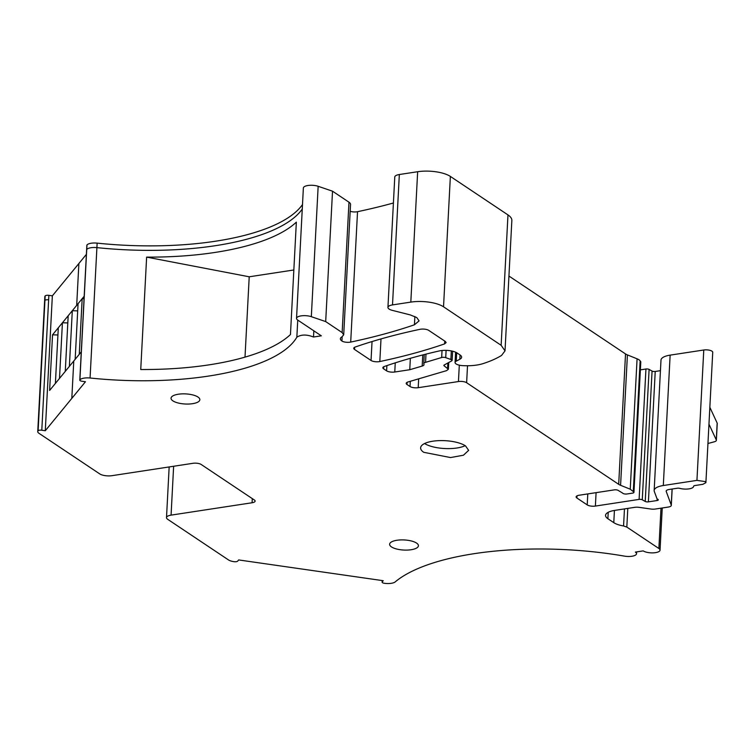 <?xml version="1.0" encoding="UTF-8"?>
<svg xmlns="http://www.w3.org/2000/svg" width="755" height="755" viewBox="0 0 755 755"><rect width="100%" height="100%" fill="white"/><g stroke="black" fill="none" stroke-linecap="round" stroke-linejoin="round"><path stroke-width="1.13" d="M90.072 378.01A180.889 63.448 3 0 0 296.847 337.192C301.179 334.408 306.738 334.352 313.514 337.013L321.319 335.824L297.697 320.044A9.013 3.162 3 0 1 296.536 318.374A9.013 3.162 3 0 1 301.811 315.788A9.013 3.162 3 0 1 311.324 316.685L325.688 321.583L342.147 332.587L343.704 334.805L342.034 336.796A12.023 4.219 3 0 0 340.373 338.787A12.023 4.219 3 0 0 341.93 341.015A6.012 2.105 3 0 0 350.697 342.081A420.677 147.555 3 0 0 414.438 324.792L419.082 320.884L416.751 317.544L410.22 314.901L392.364 310.38A9.013 3.162 3 0 1 389.099 309.059A9.013 3.162 3 0 1 387.938 307.389A9.013 3.162 3 0 1 392.506 304.907L410.814 302.104A24.037 8.428 3 0 1 443.534 306.804L501.141 345.299L505.019 350.858L501.575 355.426A114.184 40.053 3 0 1 482.992 363.636A27.048 9.485 3 0 1 462.617 365.628A7.814 2.737 3 0 1 456.077 363.929A7.814 2.737 3 0 1 455.067 362.485A7.814 2.737 3 0 1 456.237 361.145L459.833 359.267A12.023 4.219 3 0 0 461.626 357.2A12.023 4.219 3 0 0 460.078 354.982L457.124 353.01A12.023 4.219 3 0 0 439.297 350.933A420.677 147.555 3 0 0 384.795 366.326A6.012 2.105 3 0 0 382.861 367.751A6.012 2.105 3 0 0 383.644 368.855L386.598 370.837A6.012 2.105 3 0 0 394.771 372.007L409.757 369.724L422.187 366.062A6.012 2.105 3 0 0 424.017 364.665A6.012 2.105 3 0 0 423.895 364.193A6.012 2.105 3 0 1 423.763 363.712A6.012 2.105 3 0 1 425.565 362.334L441.666 357.511A3.001 1.057 3 0 1 445.724 357.643L451.754 359.814L451.726 360.871L444.204 365.005A2.407 0.84 3 0 0 443.874 365.411A2.407 0.84 3 0 0 444.185 365.854L448.376 369.252L446.554 370.648L408.03 381.964A6.012 2.105 3 0 0 406.199 383.361A6.012 2.105 3 0 0 406.973 384.474L410.031 386.513A6.012 2.105 3 0 0 418.204 387.692L458.445 381.549A6.012 2.105 3 0 1 466.628 382.719L618.694 484.323A12.023 4.219 3 0 0 620.582 485.295L630.246 489.202L633.86 492.024A3.001 1.057 3 0 1 633.955 492.317A3.001 1.057 3 0 1 632.435 493.147L627.018 493.968A3.001 1.057 3 0 1 622.932 493.383A3.001 1.057 3 0 1 622.611 493.072L617.873 490.222A3.001 1.057 3 0 0 614.249 489.882L579.17 495.233A6.012 2.105 3 0 0 576.122 496.894A6.012 2.105 3 0 0 576.895 498.007L587.211 504.897A6.012 2.105 3 0 0 595.384 506.077L639.108 499.395A2.407 0.84 3 0 1 642.269 499.801L645.232 501.452A2.407 0.84 3 0 0 648.394 501.858L657.077 500.527A2.407 0.84 3 0 0 658.294 499.867A2.407 0.84 3 0 0 657.983 499.423L657.303 498.97A3.001 1.057 3 0 1 656.944 498.574L654.311 491.448A18.026 6.323 3 0 1 654.16 490.495A18.026 6.323 3 0 1 663.305 485.522L696.941 480.378L705.123 481.558L705.897 482.671L702.848 484.323L695.1 485.512A3.001 1.057 3 0 0 693.581 486.343A3.001 1.057 3 0 1 693.581 486.343A9.013 3.162 3 0 1 693.581 486.38A9.013 3.162 3 0 1 688.853 488.891A9.013 3.162 3 0 1 679.774 488.362A2.407 0.84 3 0 0 677.31 488.23L669.213 489.466A6.012 2.105 3 0 0 666.165 491.127A6.012 2.105 3 0 0 666.221 491.439L671.252 505.086A6.012 2.105 3 0 1 671.299 505.406A6.012 2.105 3 0 1 668.25 507.067L655.331 509.04A6.012 2.105 3 0 1 650.772 509.021L639.202 507.36A6.012 2.105 3 0 0 634.644 507.351L614.702 510.399A18.026 6.323 3 0 0 605.557 515.372A18.026 6.323 3 0 0 607.879 518.713L613.787 522.658A18.026 6.323 3 0 0 623.564 525.971L626.829 527.075L658.879 548.498A9.013 3.162 3 0 1 660.04 550.168A9.013 3.162 3 0 1 653.245 552.858A9.013 3.162 3 0 1 643.203 550.886L635.361 552.084A9.013 3.162 3 0 1 636.522 553.755A9.013 3.162 3 0 1 624.47 556.124A180.889 63.448 3 0 0 395.195 581.907A9.013 3.162 3 0 1 384.323 583.275A3.001 1.057 3 0 1 382.511 582.7A3.001 1.057 3 0 1 382.124 582.143A3.001 1.057 3 0 1 382.228 581.888L383.238 580.708L238.655 559.936L237.693 561.116A3.001 1.057 3 0 1 233.984 561.673A9.013 3.162 3 0 1 228.472 559.917L167.667 519.289A9.013 3.162 3 0 1 166.506 517.619A9.013 3.162 3 0 1 171.074 515.127L252.076 502.755A6.012 2.105 3 0 0 255.124 501.103A6.012 2.105 3 0 0 254.35 499.989L201.189 464.476A6.012 2.105 3 0 0 193.016 463.296L112.014 475.669A9.013 3.162 3 0 1 99.745 473.904L38.911 433.266A9.013 3.162 3 0 1 37.75 431.596L44.828 296.706A9.107 3.199 3 0 1 45.177 295.903A3.011 1.057 3 0 1 48.867 295.337L52.35 295.856L45.281 430.737L85.457 381.747L81.993 381.247A3.001 1.057 3 0 1 80.181 380.671A3.001 1.057 3 0 1 79.794 380.114A3.001 1.057 3 0 1 79.898 379.85A9.013 3.162 3 0 1 90.072 378.01L97.14 243.129A9.013 3.162 3 0 0 86.967 244.969A3.039 1.066 3 0 0 86.863 245.224A3.039 1.066 3 0 0 86.938 245.488M86.381 254.359L52.35 295.856M302.5 204.529A180.889 63.448 3 0 1 97.14 243.129M451.754 359.814L451.726 360.871M37.75 431.596A9.013 3.162 3 0 1 38.109 430.784A3.001 1.057 3 0 1 41.799 430.227L45.281 430.737M391.486 546.913A14.42 5.059 3 0 1 389.618 544.242A14.42 5.059 3 0 1 400.49 539.929A14.42 5.059 3 0 1 416.562 543.081A14.42 5.059 3 0 1 418.43 545.752A14.42 5.059 3 0 1 407.558 550.074A14.42 5.059 3 0 1 391.486 546.913M197.98 397.036A14.42 5.059 3 0 1 199.848 399.706A14.42 5.059 3 0 1 188.977 404.029A14.42 5.059 3 0 1 172.904 400.867A14.42 5.059 3 0 1 171.036 398.196A14.42 5.059 3 0 1 181.908 393.884A14.42 5.059 3 0 1 197.98 397.036M379.822 361.541A6.012 2.105 3 0 1 371.045 360.475L354.51 349.423A6.012 2.105 3 0 1 353.736 348.31A6.012 2.105 3 0 1 355.256 347.007A420.677 147.555 3 0 1 419.969 329.322A6.012 2.105 3 0 1 428.746 330.388L445.356 341.477L446.13 342.591L444.601 343.893A420.677 147.555 3 0 1 379.822 361.541L381.001 338.919M465.542 445.912L468.638 450.367L463.447 455.218L450.527 457.558L423.734 452.302A24.037 8.428 3 0 1 420.629 447.847A24.037 8.428 3 0 1 438.74 440.646A24.037 8.428 3 0 1 465.542 445.912M654.16 490.495L660.993 360.107A18.026 6.323 3 0 1 670.138 355.133L703.773 349.999A6.012 2.105 3 0 1 711.956 351.169A6.012 2.105 3 0 1 712.729 352.283L705.897 482.671M648.394 501.858L655.227 371.469L660.446 370.677M655.227 371.469A2.407 0.84 3 0 1 652.065 371.064L649.102 369.412A2.407 0.84 3 0 0 645.94 369.006L640.372 369.865M620.582 485.295L627.414 354.907L637.078 358.814A12.023 4.219 3 0 1 638.966 359.776A12.023 4.219 3 0 1 640.136 360.852L640.693 361.645A3.001 1.057 3 0 1 640.787 361.928L633.955 492.317M627.414 354.907A12.023 4.219 3 0 1 625.527 353.944L508.945 276.047M450.886 359.437L451.33 350.924M410.352 358.314L409.757 369.724M387.938 307.389L394.771 177.01A9.013 3.162 3 0 1 399.338 174.518L417.657 171.725A24.037 8.428 3 0 1 450.367 176.425L507.973 214.911A30.049 10.542 3 0 1 511.852 220.479L505.019 350.858M393.402 203.001A420.677 147.555 3 0 1 357.53 211.693A6.012 2.105 3 0 1 350.169 211.287M296.536 318.374L303.368 187.986A9.013 3.162 3 0 1 308.644 185.409A9.013 3.162 3 0 1 318.157 186.296L332.521 191.194L348.98 202.198A12.023 4.219 3 0 1 350.537 204.426L343.704 334.805M332.521 191.194L325.688 321.583M313.514 337.013L313.835 330.822M290.458 334.541A180.889 63.448 3 0 1 140.741 369.516L146.63 257.115A180.889 63.448 3 0 0 296.347 222.14L290.458 334.541M465.165 445.676A24.037 8.428 3 0 1 424.574 443.544M709.842 407.304L717.165 423.083A6.012 2.105 3 0 1 717.25 423.47L716.363 440.335A6.012 2.105 3 0 1 714.381 441.769L707.945 443.506M708.964 424.168L716.287 439.939A6.012 2.105 3 0 1 716.363 440.335M245.007 357.124L249.216 276.792L146.63 257.115M293.846 269.979L249.216 276.792M57.927 334.984L52.539 334.824L84.192 296.224M55.389 383.427L58.305 327.793L62.42 322.772L67.808 322.942M65.27 371.375L68.186 315.741L72.301 310.72L77.699 310.89M75.16 359.323L78.067 303.689L82.182 298.669L84.06 298.725M52.539 334.824L49.622 390.458L81.276 351.868M62.42 322.772L59.503 378.406M72.301 310.72L69.384 366.354M82.182 298.669L79.266 354.312M44.592 301.207A9.107 3.199 3 0 1 44.941 300.396L45.177 295.903M38.109 430.784L44.941 300.396A3.011 1.057 3 0 1 48.631 299.839L48.867 295.337M86.702 249.99A3.039 1.066 3 0 1 86.627 249.726A3.039 1.066 3 0 1 86.731 249.471L86.967 244.969M79.898 379.85L86.731 249.471A9.013 3.162 3 0 1 96.904 247.621A180.889 63.448 3 0 0 302.264 209.031M382.228 581.888L382.304 580.567M658.879 548.498L660.993 508.172M626.829 527.075L627.801 508.398M623.564 525.971L624.46 508.908M613.787 522.658L614.428 510.437M607.879 518.713L608.219 512.296M671.252 505.086L672.092 489.023M666.221 491.439L666.25 490.816M696.941 480.378L703.773 349.999M663.305 485.522L670.138 355.133M657.077 500.527L657.161 498.857M645.232 501.452L652.065 371.064M642.269 499.801L649.102 369.412M639.108 499.395L645.94 369.006M595.384 506.077L596.091 492.647M587.211 504.897L587.786 493.921M576.895 498.007L577.009 495.865M633.86 492.024L640.693 361.645M633.303 491.241L640.136 360.852M630.246 489.202L637.078 358.814M618.694 484.323L625.527 353.944M466.628 382.719L467.515 365.75M458.445 381.549L459.304 365.175M418.204 387.692L418.666 378.84M410.031 386.513L410.305 381.303M406.973 384.474L407.087 382.341M447.602 368.138L447.875 362.985M444.185 365.854L444.223 364.995M445.724 357.643L446.101 350.358M441.666 357.511L442.034 350.499M425.565 362.334L425.99 354.123M422.187 366.062L422.772 354.944M394.771 372.007L395.252 362.853M386.598 370.837L386.871 365.609M383.644 368.855L383.757 366.722M459.833 359.267L460.059 354.963M456.237 361.145L456.681 352.727M501.141 345.299L507.973 214.911M443.534 306.804L450.367 176.425M410.814 302.104L417.657 171.725M392.506 304.907L399.338 174.518M414.438 324.792L414.873 316.505M350.697 342.081L357.53 211.693M341.93 341.015L342.147 336.73M342.147 332.587L348.98 202.198M311.324 316.685L318.157 186.296M296.847 337.192L297.744 320.073M41.799 430.227L48.631 299.839M252.076 502.755L252.293 498.611M171.074 515.127L173.631 466.26M371.045 360.475L372.036 341.553M354.51 349.423L354.623 347.281M444.601 343.893L444.742 341.071M717.165 423.083L716.287 439.939M76.689 305.379L78.879 263.504M73.773 361.013L71.81 398.385M79.794 380.114L86.863 245.224M382.124 582.143L382.209 580.557M636.522 553.755L636.625 551.896M660.04 550.168L662.248 507.983M671.299 505.406L672.158 489.013M448.376 369.252L448.734 362.513M452.141 360.371L452.623 351.207M423.763 363.712L424.244 354.567M455.067 362.485L455.605 352.198M166.506 517.619L169.158 466.939"/></g></svg>
